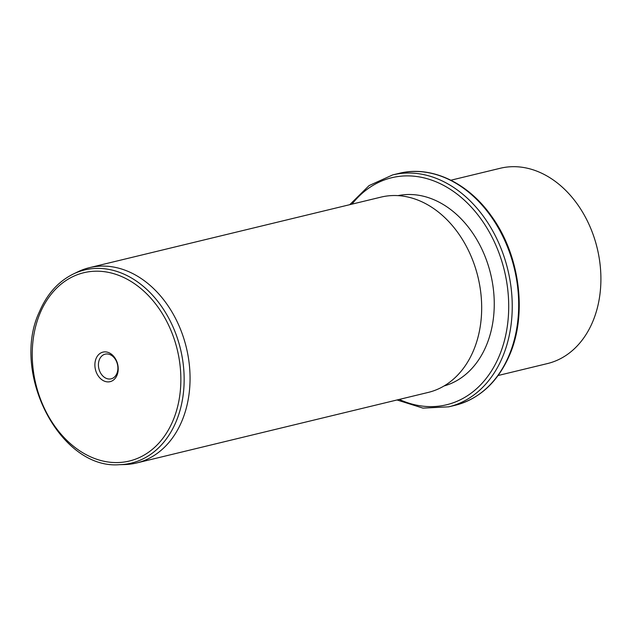 <?xml version="1.0" encoding="UTF-8"?>
<svg xmlns="http://www.w3.org/2000/svg" width="632" height="632" viewBox="0 0 632 632"><rect width="100%" height="100%" fill="white"/><g stroke="black" fill="none" stroke-linecap="round" stroke-linejoin="round"><path stroke-width="0.95" d="M498.135 375.503L547.462 363.566A100.464 75.477 -103.6 0 0 592.753 321.625A100.464 75.477 -103.6 0 0 582.333 211.752A100.464 75.477 -103.6 0 0 500.212 168.278L450.885 180.215M398.002 195.628A97.952 73.589 76.4 0 1 476.789 239.536A97.952 73.589 76.4 0 1 486.308 345.578A97.952 73.589 76.4 0 1 444.051 385.97M136.623 462.972L428.243 392.417A100.464 75.477 -103.6 0 0 473.526 350.476A100.464 75.477 -103.6 0 0 463.106 240.602A100.464 75.477 -103.6 0 0 380.985 197.121L89.373 267.684A100.464 75.477 76.4 0 1 171.485 311.165A100.464 75.477 76.4 0 1 181.905 421.031A100.464 75.477 76.4 0 1 136.623 462.972A100.464 75.477 76.4 0 1 124.583 464.552L119.401 464.686A99.358 74.639 76.4 0 0 176.091 421.647A99.358 74.639 76.4 0 0 161.618 306.56A99.358 74.639 76.4 0 0 73.265 274.035L77.941 271.776A100.464 75.477 76.4 0 1 89.373 267.684M96.119 358.455A15.2 11.423 76.4 0 1 111.769 354.457A15.2 11.423 76.4 0 1 116.983 375.313A15.2 11.423 76.4 0 1 101.333 379.318A15.2 11.423 76.4 0 1 96.119 358.455M99.453 359.458A12.687 9.535 -103.6 0 0 100.772 373.338A12.687 9.535 -103.6 0 0 111.145 378.829A12.687 9.535 -103.6 0 0 116.865 373.536A12.687 9.535 -103.6 0 0 115.553 359.655A12.687 9.535 -103.6 0 0 105.181 354.165A12.687 9.535 -103.6 0 0 99.453 359.458M509.005 355.461A119.298 89.626 76.4 0 1 455.23 405.262C479.704 398.768 497.826 382.028 509.597 355.042C527.53 313.954 519.828 255.012 491.554 216.255C468.012 182.553 431.056 165.205 399.116 173.358A119.298 89.626 76.4 0 1 496.626 224.992A119.298 89.626 76.4 0 1 509.005 355.461M349.757 204.681L369.104 185.579L392.67 174.914A119.298 89.626 76.4 0 1 490.187 226.548A119.298 89.626 76.4 0 1 502.558 357.025A119.298 89.626 76.4 0 1 448.783 406.826L455.23 405.262M352 204.136A116.786 87.737 76.4 0 1 469.268 204.973A116.786 87.737 76.4 0 1 499.225 356.021A116.786 87.737 76.4 0 1 399.258 399.424M40.1 313.172A96.87 72.775 76.4 0 1 139.822 287.686A96.87 72.775 76.4 0 1 173.002 420.604A96.87 72.775 76.4 0 1 73.28 446.081A96.87 72.775 76.4 0 1 40.1 313.172M392.67 174.914L399.116 173.358M397.007 399.969L422.95 408.122L448.783 406.826M119.401 464.686C60.388 469.671 10.349 372.967 39.397 311.813C46.989 294.085 58.278 281.493 73.265 274.035"/></g></svg>
